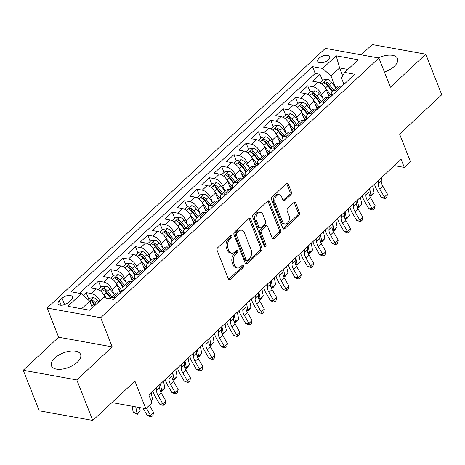 <?xml version="1.0" encoding="UTF-8"?>
<svg xmlns="http://www.w3.org/2000/svg" width="465" height="465" viewBox="0 0 465 465"><rect width="100%" height="100%" fill="white"/><g stroke="black" fill="none" stroke-linecap="round" stroke-linejoin="round"><path stroke-width="0.7" d="M231.837 236.04A1.378 0.936 100.2 0 0 231.233 235.476A1.378 0.936 100.2 0 0 230.553 235.714L217.713 247.7A1.97 1.337 100.2 0 0 217.132 250.42L228.42 279.076A1.97 1.337 100.2 0 0 229.28 279.884A1.97 1.337 100.2 0 0 230.256 279.541L243.096 267.555A1.378 0.936 100.2 0 0 243.497 265.655A1.378 0.936 100.2 0 0 242.899 265.085A1.378 0.936 100.2 0 0 242.213 265.329L240.556 266.875A6.295 4.278 100.2 0 1 237.429 267.98A6.295 4.278 100.2 0 1 234.68 265.393L233.738 263.004A6.295 4.278 100.2 0 1 235.598 254.303L237.26 252.751A1.378 0.936 100.2 0 0 237.667 250.844A1.378 0.936 100.2 0 0 237.069 250.28A1.378 0.936 100.2 0 0 236.383 250.525L234.72 252.071A6.295 4.278 100.2 0 1 231.599 253.175A6.295 4.278 100.2 0 1 228.85 250.589L227.908 248.2A6.295 4.278 100.2 0 1 229.768 239.498L231.431 237.946A1.378 0.936 100.2 0 0 231.837 236.04M384.392 72.017A15.636 7.719 -21.5 0 0 394.285 66.344A15.636 7.719 -21.5 0 0 397.546 58.578A15.636 7.719 -21.5 0 0 378.295 57.933M54.742 358.108A15.636 7.719 -21.5 0 0 51.481 365.874A15.636 7.719 -21.5 0 0 62.275 369.105A15.636 7.719 -21.5 0 0 77.324 362.183A15.636 7.719 -21.5 0 0 80.579 354.411A15.636 7.719 -21.5 0 0 69.791 351.185A15.636 7.719 -21.5 0 0 54.742 358.108M319.1 58.224A6.417 3.168 -21.5 0 0 317.764 61.409A6.417 3.168 -21.5 0 0 322.193 62.734A6.417 3.168 -21.5 0 0 328.366 59.892A6.417 3.168 -21.5 0 0 329.702 56.707A6.417 3.168 -21.5 0 0 325.273 55.382A6.417 3.168 -21.5 0 0 319.1 58.224M290.823 194.812A1.97 1.337 100.2 0 0 291.404 192.092L288.236 184.053A1.97 1.337 100.2 0 0 287.376 183.245A1.97 1.337 100.2 0 0 286.405 183.588L272.147 196.893A1.97 1.337 100.2 0 0 271.566 199.613L282.854 228.269A1.97 1.337 100.2 0 0 283.708 229.082A1.97 1.337 100.2 0 0 284.685 228.734L298.943 215.429A1.97 1.337 100.2 0 0 299.524 212.708L295.699 202.996A1.97 1.337 100.2 0 0 294.839 202.188A1.97 1.337 100.2 0 0 293.863 202.531L287.765 208.227A1.97 1.337 100.2 0 0 287.184 210.947L289.079 215.766A5.266 3.575 100.2 0 1 288.689 221.456A5.266 3.575 100.2 0 1 284.911 223.961A5.266 3.575 100.2 0 1 282.615 221.799L275.181 202.932A5.266 3.575 100.2 0 1 275.576 197.241A5.266 3.575 100.2 0 1 279.349 194.736A5.266 3.575 100.2 0 1 281.651 196.898L282.889 200.043A1.97 1.337 100.2 0 0 283.743 200.851A1.97 1.337 100.2 0 0 284.719 200.508L290.823 194.812L289.375 194.55A1.97 1.337 100.2 0 0 289.957 191.83L286.789 183.791A1.97 1.337 100.2 0 0 286.597 183.431M76.806 379.911L112.199 346.878L58.637 337.218L23.25 370.25L76.806 379.911L92.779 420.459L134.937 381.108L145.801 408.683L151.956 402.94L148.759 394.826L401.103 159.309L404.294 167.417L410.45 161.675L399.592 134.1L441.75 94.75L425.777 54.202L372.221 44.541L361.183 54.847M112.199 346.878L100.696 317.688L378.888 58.038L390.391 87.234L425.777 54.202M250.664 219.125A1.97 1.337 100.2 0 0 249.804 218.318A1.97 1.337 100.2 0 0 248.827 218.66L234.569 231.965A1.97 1.337 100.2 0 0 233.988 234.686L245.276 263.341A1.97 1.337 100.2 0 0 246.136 264.149A1.97 1.337 100.2 0 0 247.113 263.806L261.371 250.501A1.97 1.337 100.2 0 0 261.952 247.781L250.664 219.125L249.211 218.864A1.97 1.337 100.2 0 0 249.019 218.504M253.355 214.429L267.613 201.124A1.97 1.337 100.2 0 1 268.59 200.781A1.97 1.337 100.2 0 1 269.45 201.589L280.738 230.245A1.97 1.337 100.2 0 1 280.157 232.965L274.054 238.661A1.97 1.337 100.2 0 1 273.077 239.004A1.97 1.337 100.2 0 1 272.217 238.196L267.642 226.571A1.97 1.337 100.2 0 0 266.782 225.763A1.97 1.337 100.2 0 0 265.806 226.106L261.76 229.884A1.97 1.337 100.2 0 0 261.179 232.605L265.945 244.706A1.378 0.936 100.2 0 1 265.841 246.194A1.378 0.936 100.2 0 1 264.852 246.851A1.378 0.936 100.2 0 1 264.254 246.281L252.774 217.149A1.97 1.337 100.2 0 1 253.355 214.429M92.779 420.459L39.223 410.798L23.25 370.25M322.507 80.567L320.042 74.319L312.66 81.212L317.944 82.16L313.021 86.757A8.021 4.354 47 0 1 321.362 94.29L323.099 98.696M310.196 92.053L307.737 85.804L300.349 92.698L305.633 93.651L300.71 98.249A8.021 4.354 47 0 1 309.056 105.782L310.789 110.182M297.885 103.544L295.426 97.295L288.038 104.189L293.322 105.142L288.399 109.734A8.021 4.354 47 0 1 296.746 117.267L298.483 121.673M285.58 115.029L283.115 108.781L275.733 115.675L281.017 116.628L276.088 121.226A8.021 4.354 47 0 1 284.435 128.759L286.173 133.164M273.269 126.521L270.804 120.272L263.423 127.166L268.706 128.119L263.783 132.711A8.021 4.354 47 0 1 272.124 140.244L273.862 144.65M260.958 138.012L258.499 131.758L251.112 138.651L256.395 139.605L251.472 144.202A8.021 4.354 47 0 1 259.819 151.735L261.551 156.141M248.653 149.498L246.188 143.249L238.801 150.143L244.084 151.096L239.161 155.694A8.021 4.354 47 0 1 247.508 163.221L249.246 167.627M236.342 160.989L233.878 154.74L226.496 161.628L231.779 162.581L226.85 167.179A8.021 4.354 47 0 1 235.197 174.712L236.935 179.118M224.031 172.474L221.573 166.226L214.185 173.119L219.468 174.073L214.545 178.67A8.021 4.354 47 0 1 222.892 186.203L224.624 190.604M211.72 183.966L209.262 177.717L201.874 184.611L207.157 185.564L202.234 190.156A8.021 4.354 47 0 1 210.581 197.689L212.313 202.095M199.415 195.451L196.951 189.203L189.563 196.096L194.847 197.05L189.923 201.647A8.021 4.354 47 0 1 198.27 209.18L200.008 213.586M187.104 206.942L184.64 200.694L177.258 207.588L182.542 208.541L177.618 213.133A8.021 4.354 47 0 1 185.959 220.666L187.697 225.072M174.794 218.434L172.335 212.18L164.947 219.073L170.231 220.026L165.308 224.624A8.021 4.354 47 0 1 173.654 232.157L175.386 236.563M162.483 229.919L160.024 223.671L152.636 230.564L157.92 231.518L152.997 236.11A8.021 4.354 47 0 1 161.343 243.643L163.076 248.048M150.178 241.411L147.713 235.162L140.325 242.05L145.609 243.003L140.686 247.601A8.021 4.354 47 0 1 149.032 255.134L150.77 259.54M137.867 252.896L135.402 246.648L128.02 253.541L133.304 254.495L128.381 259.092A8.021 4.354 47 0 1 136.722 266.619L138.46 271.025M125.556 264.387L123.097 258.139L115.709 265.033L120.993 265.986L116.07 270.578A8.021 4.354 47 0 1 124.417 278.111L126.149 282.517M113.245 275.873L110.786 269.624L103.399 276.518L108.682 277.471L103.759 282.069A8.021 4.354 47 0 1 112.106 289.602L113.838 294.008M100.94 287.364L98.475 281.116L91.094 288.009L96.371 288.963A8.021 4.354 47 0 1 104.718 296.496L105.293 297.949M317.944 82.16A8.021 4.354 -133 0 1 326.291 89.693L329.499 97.848M305.633 93.651A8.021 4.354 -133 0 1 313.98 101.184L317.188 109.339M293.322 105.142A8.021 4.354 -133 0 1 301.669 112.67L304.883 120.824M281.017 116.628A8.021 4.354 -133 0 1 289.358 124.161L292.572 132.316M268.706 128.119A8.021 4.354 -133 0 1 277.053 135.652L280.261 143.801M256.395 139.605A8.021 4.354 -133 0 1 264.742 147.138L267.95 155.293M244.084 151.096A8.021 4.354 -133 0 1 252.431 158.629L255.645 166.784M231.779 162.581A8.021 4.354 -133 0 1 240.12 170.114L243.335 178.269M219.468 174.073A8.021 4.354 -133 0 1 227.815 181.606L231.024 189.761M207.157 185.564A8.021 4.354 -133 0 1 215.504 193.091L218.719 201.246M194.847 197.05A8.021 4.354 -133 0 1 203.193 204.583L206.408 212.738M182.542 208.541A8.021 4.354 -133 0 1 190.882 216.074L194.097 224.223M170.231 220.026A8.021 4.354 -133 0 1 178.577 227.559L181.786 235.714M157.92 231.518A8.021 4.354 -133 0 1 166.267 239.051L169.481 247.206M145.609 243.003A8.021 4.354 -133 0 1 153.956 250.536L157.17 258.691M133.304 254.495A8.021 4.354 -133 0 1 141.645 262.028L144.859 270.182M120.993 265.986A8.021 4.354 -133 0 1 129.34 273.513L132.548 281.668M108.682 277.471A8.021 4.354 -133 0 1 117.029 285.004L120.243 293.159M68.372 302.395L71.081 299.867A6.214 3.069 -21.5 0 0 72.371 296.78A6.214 3.069 -21.5 0 0 68.088 295.496A6.214 3.069 -21.5 0 0 62.107 298.251L59.398 300.774A6.214 3.069 -21.5 0 0 58.102 303.866A6.214 3.069 -21.5 0 0 62.391 305.145A6.214 3.069 -21.5 0 0 68.372 302.395M100.696 317.688L47.139 308.022L325.331 48.377L378.888 58.038M320.042 74.319L315.194 73.441L312.509 66.629L71.25 291.811L81.381 293.636L89.728 301.169L92.372 307.882M312.509 66.629L322.646 68.46L336.183 55.817L358.19 59.787L344.646 72.424L354.778 74.255L113.518 299.437L103.381 297.606L89.844 310.242L67.844 306.278L81.381 293.636M110.042 298.809A8.021 4.354 47 0 1 110.536 298.152L115.46 293.555A8.021 4.354 47 0 1 118.377 292.933L120.144 293.246M110.536 298.152A8.021 4.354 47 0 1 113.454 297.524L115.221 297.844M341.711 86.449L339.944 86.13A8.021 4.354 -133 0 0 337.026 86.757L332.103 91.355A8.021 4.354 47 0 1 335.021 90.727L336.788 91.047M329.4 97.941L327.633 97.621A8.021 4.354 -133 0 0 324.721 98.249L319.798 102.841A8.021 4.354 47 0 1 322.71 102.219L324.477 102.533M317.095 109.426L315.328 109.106A8.021 4.354 -133 0 0 312.41 109.734L307.487 114.332A8.021 4.354 47 0 1 310.399 113.704L312.172 114.024M304.784 120.917L303.017 120.598A8.021 4.354 -133 0 0 300.099 121.226L295.176 125.817A8.021 4.354 47 0 1 298.094 125.195L299.861 125.515M292.473 132.403L290.706 132.089A8.021 4.354 -133 0 0 287.788 132.711L282.865 137.309A8.021 4.354 47 0 1 285.783 136.681L287.55 137.001M280.163 143.894L278.396 143.575A8.021 4.354 -133 0 0 275.483 144.202L270.56 148.794A8.021 4.354 47 0 1 273.472 148.172L275.239 148.492M267.857 155.386L266.09 155.066A8.021 4.354 -133 0 0 263.173 155.688L258.249 160.286A8.021 4.354 47 0 1 261.167 159.658L262.934 159.977M255.547 166.871L253.78 166.551A8.021 4.354 -133 0 0 250.862 167.179L245.939 171.777A8.021 4.354 47 0 1 248.856 171.149L250.623 171.469M243.236 178.362L241.469 178.043A8.021 4.354 -133 0 0 238.557 178.67L233.628 183.262A8.021 4.354 47 0 1 236.546 182.64L238.313 182.954M230.931 189.848L229.158 189.528A8.021 4.354 -133 0 0 226.246 190.156L221.323 194.754A8.021 4.354 47 0 1 224.235 194.126L226.002 194.446M218.62 201.339L216.853 201.019A8.021 4.354 -133 0 0 213.935 201.647L209.012 206.239A8.021 4.354 47 0 1 211.93 205.617L213.697 205.937M206.309 212.825L204.542 212.511A8.021 4.354 -133 0 0 201.624 213.133L196.701 217.73A8.021 4.354 47 0 1 199.619 217.103L201.386 217.422M193.998 224.316L192.231 223.996A8.021 4.354 -133 0 0 189.319 224.624L184.39 229.216A8.021 4.354 47 0 1 187.308 228.594L189.075 228.914M181.693 235.807L179.92 235.488A8.021 4.354 -133 0 0 177.008 236.11L172.085 240.707A8.021 4.354 47 0 1 174.997 240.08L176.77 240.399M169.382 247.293L167.615 246.973A8.021 4.354 -133 0 0 164.697 247.601L159.774 252.199A8.021 4.354 47 0 1 162.692 251.571L164.459 251.891M157.071 258.784L155.304 258.464A8.021 4.354 -133 0 0 152.386 259.086L147.463 263.684A8.021 4.354 47 0 1 150.381 263.056L152.148 263.376M144.76 270.27L142.993 269.95A8.021 4.354 -133 0 0 140.081 270.578L135.158 275.175A8.021 4.354 47 0 1 138.07 274.548L139.837 274.867M132.455 281.761L130.688 281.441A8.021 4.354 -133 0 0 127.77 282.069L122.847 286.661A8.021 4.354 47 0 1 125.759 286.039L127.532 286.353M88.629 298.856L86.165 292.601L91.448 293.555A8.021 4.354 47 0 1 99.76 300.995M98.475 281.116L103.759 282.069M110.786 269.624L116.07 270.578M123.097 258.139L128.381 259.092M135.402 246.648L140.686 247.601M147.713 235.162L152.997 236.11M160.024 223.671L165.308 224.624M172.335 212.18L177.618 213.133M184.64 200.694L189.923 201.647M196.951 189.203L202.234 190.156M209.262 177.717L214.545 178.67M221.573 166.226L226.85 167.179M233.878 154.74L239.161 155.694M246.188 143.249L251.472 144.202M258.499 131.758L263.783 132.711M270.804 120.272L276.088 121.226M283.115 108.781L288.399 109.734M295.426 97.295L300.71 98.249M307.737 85.804L313.021 86.757M315.194 73.441L79.614 293.316M86.165 292.601L83.252 295.327M342.676 75.743L339.607 67.948L330.993 75.987L335.41 87.205M89.728 301.169L81.596 308.76M58.637 337.218L47.139 308.022M394.337 165.621L404.294 167.417M111.943 402.574L145.801 408.683M347.855 69.436L339.607 67.948L336.183 55.817M343.879 84.136L341.415 77.87L344.646 72.424M122.33 290.921A8.021 4.354 47 0 1 122.847 286.661M134.635 279.43A8.021 4.354 47 0 1 135.158 275.175M146.946 267.945A8.021 4.354 47 0 1 147.463 263.684M159.257 256.453A8.021 4.354 47 0 1 159.774 252.199M171.562 244.962A8.021 4.354 47 0 1 172.085 240.707M183.873 233.477A8.021 4.354 47 0 1 184.39 229.216M196.184 221.985A8.021 4.354 47 0 1 196.701 217.73M208.494 210.5A8.021 4.354 47 0 1 209.012 206.239M220.799 199.008A8.021 4.354 47 0 1 221.323 194.754M233.11 187.523A8.021 4.354 47 0 1 233.628 183.262M245.421 176.032A8.021 4.354 47 0 1 245.939 171.777M257.732 164.546A8.021 4.354 47 0 1 258.249 160.286M270.037 153.055A8.021 4.354 47 0 1 270.56 148.794M282.348 141.563A8.021 4.354 47 0 1 282.865 137.309M294.659 130.078A8.021 4.354 47 0 1 295.176 125.817M306.97 118.587A8.021 4.354 47 0 1 307.487 114.332M319.275 107.101A8.021 4.354 47 0 1 319.798 102.841M331.586 95.61A8.021 4.354 47 0 1 332.103 91.355M330.993 75.987L322.646 68.46M230.413 235.848A1.378 0.936 100.2 0 1 229.983 237.685L228.321 239.237A6.295 4.278 100.2 0 0 226.461 247.938L227.908 248.2M231.599 253.175L230.152 252.914A6.295 4.278 100.2 0 1 227.402 250.327L226.461 247.938M237.429 267.98L235.982 267.718A6.295 4.278 100.2 0 1 233.232 265.131L232.291 262.742A6.295 4.278 100.2 0 1 234.151 254.041L235.813 252.489A1.378 0.936 100.2 0 0 236.243 250.652M228.611 279.43A1.97 1.337 100.2 0 0 228.809 279.279L241.643 267.294A1.378 0.936 100.2 0 0 242.079 265.457M245.468 263.702A1.97 1.337 100.2 0 0 245.665 263.545L259.918 250.24A1.97 1.337 100.2 0 0 260.499 247.519L249.211 218.864M236.778 232.953A1.378 0.936 100.2 0 0 236.371 234.86L246.276 260.011A1.378 0.936 100.2 0 0 246.88 260.58A1.378 0.936 100.2 0 0 247.56 260.336L249.316 258.703A6.295 4.278 100.2 0 0 251.176 250.001L244.398 232.808A6.295 4.278 100.2 0 0 241.655 230.216A6.295 4.278 100.2 0 0 238.528 231.32L236.778 232.953L235.331 232.692A1.378 0.936 100.2 0 0 234.924 234.598L236.371 234.86M246.88 260.58L245.433 260.319A1.378 0.936 100.2 0 1 244.828 259.749L234.924 234.598M241.655 230.216L240.207 229.954A6.295 4.278 100.2 0 0 237.08 231.059L238.528 231.32M235.331 232.692L237.08 231.059M272.414 238.551A1.97 1.337 100.2 0 0 272.606 238.4L278.709 232.703A1.97 1.337 100.2 0 0 279.291 229.983L268.003 201.328A1.97 1.337 100.2 0 0 267.811 200.967M266.782 225.763L265.335 225.502A1.97 1.337 100.2 0 0 264.358 225.845L260.313 229.623A1.97 1.337 100.2 0 0 259.732 232.343L264.498 244.445L265.945 244.706M264.219 246.206A1.378 0.936 100.2 0 0 264.498 244.445M262.894 214.516A5.266 3.575 100.2 0 0 260.592 212.348A5.266 3.575 100.2 0 0 256.82 214.853A5.266 3.575 100.2 0 0 256.424 220.55L259.046 227.193A1.97 1.337 100.2 0 0 259.906 228.001A1.97 1.337 100.2 0 0 260.882 227.658L264.928 223.88A1.97 1.337 100.2 0 0 265.509 221.16L262.894 214.516M260.592 212.348L259.144 212.087A5.266 3.575 100.2 0 0 255.372 214.592A5.266 3.575 100.2 0 0 254.977 220.288L256.424 220.55M259.906 228.001L258.459 227.74A1.97 1.337 100.2 0 1 257.598 226.932L254.977 220.288M283.08 200.403A1.97 1.337 100.2 0 0 283.272 200.246L289.375 194.55M279.349 194.736L277.901 194.475A5.266 3.575 100.2 0 0 274.129 196.98A5.266 3.575 100.2 0 0 273.734 202.67L275.181 202.932M284.911 223.961L283.464 223.7A5.266 3.575 100.2 0 1 281.168 221.538L273.734 202.67M283.046 228.629A1.97 1.337 100.2 0 0 283.237 228.472L297.495 215.167A1.97 1.337 100.2 0 0 298.077 212.447L294.252 202.734A1.97 1.337 100.2 0 0 294.06 202.38M91.971 306.871L92.599 307.673M87.908 299.53L89.292 298.234L93.419 297.612A5.313 2.883 47 0 1 97.702 300.582L98.754 301.93M96.412 304.11L95.366 302.767A5.313 2.883 -133 0 0 92.239 300.187L90.489 300.605L90.303 301.093L90.762 301.57A5.313 2.883 47 0 1 93.889 304.145L94.936 305.493M92.239 300.187L93.163 302.523A2.709 1.471 47 0 1 94.058 303.407L95.366 305.092M132.048 406.201L133.234 412.199L137.117 413.74L135.757 406.869M137.268 414.396L137.117 413.74L140.197 410.868L137.268 414.396L133.234 412.199M140.197 410.868L139.541 407.549M146.365 408.154L150.491 415.315L153.572 412.443L149.445 405.282M153.572 412.443L152.921 415.512L151.689 416.663L150.422 416.768L147.318 415.576L143.057 408.189M147.318 415.576L150.491 415.315L151.689 416.663M104.015 295.043L106.444 298.158M98.452 289.683L101.597 286.748L105.724 286.12A5.313 2.883 47 0 1 110.013 289.096L114.32 294.618M111.984 296.804L107.671 291.276A5.313 2.883 -133 0 0 104.549 288.701L102.794 289.12L102.637 289.683L103.073 290.079A5.313 2.883 47 0 1 106.194 292.654L110.501 298.181M104.549 288.701L105.468 291.032A2.709 1.471 47 0 1 106.363 291.921L110.932 297.78M151.079 400.708L152.503 399.377L151.16 392.588M152.503 399.377L151.247 401.138M118.441 288.591L121.127 292.037M116.326 283.551L122.179 291.061M110.763 278.192L113.908 275.257L118.034 274.635A5.313 2.883 47 0 1 122.324 277.605L126.631 283.133M124.289 285.312L119.982 279.791A5.313 2.883 -133 0 0 116.86 277.21L115.105 277.628L114.948 278.198L115.384 278.587A5.313 2.883 47 0 1 118.505 281.168L122.812 286.696M116.86 277.21L117.779 279.546A2.709 1.471 47 0 1 118.674 280.43L123.242 286.295M160.024 390.083L161.739 390.763L164.813 387.886L161.884 391.42L160.233 390.74M161.884 391.42L160.396 383.968M164.813 387.886L163.471 381.097M130.752 277.099L133.438 280.552M128.636 272.066L134.484 279.57M123.074 266.707L126.218 263.771L130.345 263.144A5.313 2.883 47 0 1 134.629 266.114L138.936 271.641M136.6 273.827L132.293 268.299A5.313 2.883 -133 0 0 129.171 265.724L127.416 266.143L127.253 266.707L127.695 267.102A5.313 2.883 47 0 1 130.816 269.677L135.123 275.204M129.171 265.724L130.09 268.055A2.709 1.471 47 0 1 130.985 268.944L135.553 274.803M172.335 378.591L174.044 379.271L177.124 376.4L174.195 379.928L172.544 379.248M174.195 379.928L172.701 372.482M177.124 376.4L175.782 369.611M143.057 265.614L145.748 269.061M140.947 260.574L146.795 268.084M135.385 255.215L138.529 252.28L142.65 251.658A5.313 2.883 47 0 1 146.94 254.628L151.247 260.156M148.91 262.336L144.603 256.808A5.313 2.883 -133 0 0 141.476 254.233L139.727 254.651L139.564 255.221L140 255.611A5.313 2.883 47 0 1 143.127 258.191L147.434 263.713M141.476 254.233L142.4 256.57A2.709 1.471 47 0 1 143.296 257.453L147.864 263.312M184.64 367.106L186.355 367.78L189.429 364.909L186.506 368.443L184.855 367.763M186.506 368.443L185.012 360.991M189.429 364.909L188.087 358.12M123.998 289.654A5.313 2.883 -133 0 0 123.26 290.05L120.923 292.229A5.313 2.883 -133 0 0 120.476 292.938M121.661 291.834A5.313 2.883 -133 0 0 120.923 292.229M159.966 384.369L159.716 387.49A10.021 5.441 -133 0 0 161.262 392.937L165.877 400.952L162.802 403.823L164 405.172L162.733 405.282L159.629 404.091L155.014 396.075A15.037 8.161 47 0 1 152.939 390.931M156.891 387.24L156.635 390.362A10.021 5.441 -133 0 0 158.181 395.814L162.802 403.823L159.629 404.091M165.877 400.952L165.232 404.027L164 405.172M136.309 278.163A5.313 2.883 -133 0 0 135.571 278.558L133.234 280.744A5.313 2.883 -133 0 0 132.787 281.447M133.966 280.349A5.313 2.883 -133 0 0 133.234 280.744M172.277 372.884L172.027 376.005A10.021 5.441 -133 0 0 173.573 381.451L178.188 389.467L175.113 392.338L176.311 393.686L175.038 393.791L171.94 392.6L167.319 384.59A15.037 8.161 47 0 1 165.244 379.44M169.196 375.755L168.946 378.876A10.021 5.441 -133 0 0 170.492 384.323L175.113 392.338L171.94 392.6M178.188 389.467L177.543 392.536L176.311 393.686M148.614 266.672A5.313 2.883 -133 0 0 147.882 267.073L145.539 269.252A5.313 2.883 -133 0 0 145.097 269.962M146.277 268.857A5.313 2.883 -133 0 0 145.539 269.252M184.582 361.392L184.332 364.514A10.021 5.441 -133 0 0 185.878 369.96L190.499 377.975L187.418 380.847L188.621 382.195L187.349 382.3L184.245 381.114L179.63 373.099A15.037 8.161 47 0 1 177.554 367.954M181.507 364.264L181.257 367.385A10.021 5.441 -133 0 0 182.803 372.831L187.418 380.847L184.245 381.114M190.499 377.975L189.848 381.05L188.621 382.195M160.925 255.186A5.313 2.883 -133 0 0 160.193 255.581L157.85 257.761A5.313 2.883 -133 0 0 157.408 258.47M158.588 257.366A5.313 2.883 -133 0 0 157.85 257.761M196.893 349.901L196.643 353.022A10.021 5.441 -133 0 0 198.189 358.474L202.804 366.484L199.729 369.361L200.927 370.71L199.659 370.814L196.556 369.623L191.94 361.607A15.037 8.161 47 0 1 189.865 356.463M193.818 352.778L193.568 355.899A10.021 5.441 -133 0 0 195.114 361.346L199.729 369.361L196.556 369.623M202.804 366.484L202.159 369.559L200.927 370.71M155.368 254.123L158.059 257.569M153.252 249.089L159.106 256.593M147.69 243.73L150.834 240.794L154.961 240.167A5.313 2.883 47 0 1 159.251 243.137L163.558 248.665M161.221 250.85L156.908 245.322A5.313 2.883 -133 0 0 153.787 242.747L152.032 243.166L151.875 243.73L152.311 244.125A5.313 2.883 47 0 1 155.432 246.7L159.739 252.228M153.787 242.747L154.706 245.078A2.709 1.471 47 0 1 155.601 245.968L160.169 251.827M196.951 355.615L198.665 356.295L201.74 353.423L198.817 356.951L197.16 356.271M198.817 356.951L197.323 349.506M201.74 353.423L200.398 346.634M173.236 243.695A5.313 2.883 -133 0 0 172.498 244.09L170.161 246.276A5.313 2.883 -133 0 0 169.713 246.985M170.899 245.88A5.313 2.883 -133 0 0 170.161 246.276M209.204 338.415L208.954 341.537A10.021 5.441 -133 0 0 210.5 346.983L215.115 354.998L212.04 357.87L213.237 359.218L211.97 359.323L208.866 358.131L204.245 350.122A15.037 8.161 47 0 1 202.17 344.978M206.129 341.287L205.873 344.408A10.021 5.441 -133 0 0 207.419 349.854L212.04 357.87L208.866 358.131M215.115 354.998L214.47 358.067L213.237 359.218M167.679 242.631L170.364 246.084M165.563 237.598L171.416 245.107M160.001 232.238L163.145 229.303L167.272 228.675A5.313 2.883 47 0 1 171.562 231.651L175.869 237.179M173.526 239.359L169.219 233.831A5.313 2.883 -133 0 0 166.098 231.256L164.343 231.675L164.18 232.244L164.622 232.634A5.313 2.883 47 0 1 167.743 235.209L172.05 240.736M166.098 231.256L167.016 233.593A2.709 1.471 47 0 1 167.912 234.476L172.48 240.335M209.262 344.129L210.976 344.803L214.051 341.932L211.122 345.46L209.471 344.786M211.122 345.46L209.634 338.014M214.051 341.932L212.708 335.143M185.547 232.209A5.313 2.883 -133 0 0 184.808 232.605L182.472 234.784A5.313 2.883 -133 0 0 182.024 235.493M183.204 234.389A5.313 2.883 -133 0 0 182.472 234.784M221.514 326.924L221.264 330.045A10.021 5.441 -133 0 0 222.811 335.498L227.426 343.507L224.351 346.379L225.548 347.727L224.275 347.837L221.177 346.646L216.556 338.63A15.037 8.161 47 0 1 214.481 333.486M218.434 329.795L218.184 332.917A10.021 5.441 -133 0 0 219.73 338.369L224.351 346.379L221.177 346.646M227.426 343.507L226.781 346.582L225.548 347.727M179.99 231.146L182.675 234.593M177.874 226.112L183.721 233.616M172.312 220.747L175.456 217.812L179.583 217.19A5.313 2.883 47 0 1 183.867 220.16L188.174 225.688M185.837 227.867L181.53 222.346A5.313 2.883 -133 0 0 178.409 219.765L176.654 220.183L176.468 220.672L176.927 221.148A5.313 2.883 47 0 1 180.054 223.723L184.361 229.251M178.409 219.765L179.327 222.101A2.709 1.471 47 0 1 180.222 222.985L184.791 228.85M221.567 332.638L223.281 333.318L226.362 330.446L223.433 333.975L221.782 333.295M223.433 333.975L221.939 326.529M226.362 330.446L225.019 323.652M197.852 220.718A5.313 2.883 -133 0 0 197.119 221.113L194.777 223.299A5.313 2.883 -133 0 0 194.335 224.002M195.515 222.904A5.313 2.883 -133 0 0 194.777 223.299M233.819 315.439L233.57 318.56A10.021 5.441 -133 0 0 235.116 324.006L239.737 332.022L236.656 334.893L237.859 336.242L236.586 336.346L233.482 335.155L228.867 327.145A15.037 8.161 47 0 1 226.792 322.001M230.745 318.31L230.495 321.431A10.021 5.441 -133 0 0 232.041 326.878L236.656 334.893L233.482 335.155M239.737 332.022L239.086 335.091L237.859 336.242M192.295 219.654L194.986 223.107M190.185 214.621L196.032 222.125M184.622 209.262L187.767 206.326L191.888 205.699A5.313 2.883 47 0 1 196.178 208.675L200.485 214.196M198.148 216.382L193.841 210.854A5.313 2.883 -133 0 0 190.714 208.279L188.964 208.698L188.778 209.18L189.238 209.657A5.313 2.883 47 0 1 192.359 212.232L196.672 217.76M190.714 208.279L191.638 210.61A2.709 1.471 47 0 1 192.533 211.499L197.096 217.358M233.878 321.146L235.592 321.827L238.667 318.955L235.743 322.483L234.093 321.809M235.743 322.483L234.25 315.038M238.667 318.955L237.324 312.166M210.163 209.233A5.313 2.883 -133 0 0 209.43 209.628L207.088 211.808A5.313 2.883 -133 0 0 206.646 212.517M207.826 211.412A5.313 2.883 -133 0 0 207.088 211.808M246.13 303.947L245.88 307.069A10.021 5.441 -133 0 0 247.427 312.515L252.042 320.53L248.967 323.402L250.164 324.75L248.897 324.861L245.793 323.669L241.178 315.654A15.037 8.161 47 0 1 239.103 310.51M243.056 306.819L242.806 309.94A10.021 5.441 -133 0 0 244.352 315.392L248.967 323.402L245.793 323.669M252.042 320.53L251.396 323.605L250.164 324.75M204.606 208.169L207.297 211.616M202.49 203.135L208.343 210.639M196.928 197.77L200.072 194.835L204.199 194.213A5.313 2.883 47 0 1 208.489 197.183L212.796 202.711M210.453 204.891L206.146 199.369A5.313 2.883 -133 0 0 203.025 196.788L201.269 197.207L201.113 197.776L201.548 198.166A5.313 2.883 47 0 1 204.67 200.746L208.977 206.274M203.025 196.788L203.943 199.125A2.709 1.471 47 0 1 204.838 200.008L209.407 205.873M246.188 309.661L247.903 310.341L250.978 307.464L248.054 310.998L246.398 310.318M248.054 310.998L246.56 303.546M250.978 307.464L249.635 300.675M222.473 197.741A5.313 2.883 -133 0 0 221.735 198.137L219.399 200.322A5.313 2.883 -133 0 0 218.951 201.025M220.131 199.927A5.313 2.883 -133 0 0 219.399 200.322M258.441 292.462L258.191 295.583A10.021 5.441 -133 0 0 259.737 301.029L264.353 309.045L261.278 311.916L262.475 313.265L261.208 313.369L258.104 312.178L253.483 304.168A15.037 8.161 47 0 1 251.408 299.018M255.361 295.333L255.111 298.454A10.021 5.441 -133 0 0 256.657 303.901L261.278 311.916L258.104 312.178M264.353 309.045L263.707 312.114L262.475 313.265M216.917 196.678L219.602 200.13M214.801 191.644L220.654 199.148M209.238 186.285L212.383 183.35L216.51 182.722A5.313 2.883 47 0 1 220.794 185.692L225.107 191.22M222.764 193.405L218.457 187.877A5.313 2.883 -133 0 0 215.336 185.303L213.58 185.721L213.418 186.285L213.859 186.68A5.313 2.883 47 0 1 216.981 189.255L221.288 194.783M215.336 185.303L216.254 187.633A2.709 1.471 47 0 1 217.149 188.523L221.718 194.382M258.499 298.17L260.208 298.85L263.289 295.978L260.359 299.507L258.709 298.832M260.359 299.507L258.866 292.061M263.289 295.978L261.946 289.189M234.784 186.25A5.313 2.883 -133 0 0 234.046 186.651L231.71 188.831A5.313 2.883 -133 0 0 231.262 189.54M232.442 188.435A5.313 2.883 -133 0 0 231.71 188.831M270.752 280.97L270.496 284.092A10.021 5.441 -133 0 0 272.048 289.538L276.663 297.554L273.583 300.425L274.786 301.773L273.513 301.878L270.409 300.692L265.794 292.677A15.037 8.161 47 0 1 263.719 287.533M267.671 283.842L267.422 286.963A10.021 5.441 -133 0 0 268.968 292.409L273.583 300.425L270.409 300.692M276.663 297.554L276.018 300.628L274.786 301.773M229.228 185.192L231.913 188.639M227.112 180.153L232.959 187.662M221.549 174.794L224.694 171.858L228.821 171.236A5.313 2.883 47 0 1 233.105 174.206L237.412 179.734M235.075 181.914L230.768 176.386A5.313 2.883 -133 0 0 227.647 173.811L225.891 174.23L225.728 174.799L226.164 175.189A5.313 2.883 47 0 1 229.292 177.769L233.599 183.291M227.647 173.811L228.565 176.148A2.709 1.471 47 0 1 229.46 177.031L234.029 182.89M270.804 286.684L272.519 287.358L275.6 284.487L272.67 288.021L271.019 287.341M272.67 288.021L271.176 280.569M275.6 284.487L274.257 277.698M247.089 174.764A5.313 2.883 -133 0 0 246.357 175.16L244.015 177.345A5.313 2.883 -133 0 0 243.573 178.049M244.753 176.944A5.313 2.883 -133 0 0 244.015 177.345M283.057 269.479L282.807 272.6A10.021 5.441 -133 0 0 284.353 278.053L288.974 286.062L285.894 288.939L287.091 290.288L285.824 290.393L282.72 289.201L278.105 281.185A15.037 8.161 47 0 1 276.03 276.041M279.982 272.356L279.732 275.478A10.021 5.441 -133 0 0 281.279 280.924L285.894 288.939L282.72 289.201M288.974 286.062L288.323 289.137L287.091 290.288M241.533 173.701L244.224 177.148M239.423 168.667L245.27 176.171M233.854 163.308L236.999 160.373L241.126 159.745A5.313 2.883 47 0 1 245.415 162.715L249.722 168.243M247.386 170.428L243.079 164.901A5.313 2.883 -133 0 0 239.952 162.326L238.202 162.744L238.016 163.227L238.475 163.703A5.313 2.883 47 0 1 241.597 166.278L245.909 171.806M239.952 162.326L240.87 164.656A2.709 1.471 47 0 1 241.765 165.546L246.334 171.405M283.115 275.193L284.83 275.873L287.905 273.002L284.981 276.53L283.33 275.85M284.981 276.53L283.487 269.084M287.905 273.002L286.562 266.213M259.4 163.273A5.313 2.883 -133 0 0 258.662 163.668L256.325 165.854A5.313 2.883 -133 0 0 255.878 166.563M257.064 165.459A5.313 2.883 -133 0 0 256.325 165.854M295.368 257.994L295.118 261.115A10.021 5.441 -133 0 0 296.664 266.561L301.279 274.577L298.204 277.448L299.402 278.797L298.135 278.901L295.031 277.715L290.416 269.7A15.037 8.161 47 0 1 288.341 264.556M292.293 260.865L292.043 263.986A10.021 5.441 -133 0 0 293.589 269.433L298.204 277.448L295.031 277.715M301.279 274.577L300.634 277.646L299.402 278.797M271.711 151.788A5.313 2.883 -133 0 0 270.973 152.183L268.636 154.363A5.313 2.883 -133 0 0 268.189 155.072M269.369 153.967A5.313 2.883 -133 0 0 268.636 154.363M307.679 246.502L307.429 249.624A10.021 5.441 -133 0 0 308.975 255.076L313.59 263.085L310.515 265.957L311.713 267.311L310.446 267.416L307.342 266.224L302.721 258.209A15.037 8.161 47 0 1 300.646 253.065M304.598 249.374L304.348 252.495A10.021 5.441 -133 0 0 305.894 257.947L310.515 265.957L307.342 266.224M313.59 263.085L312.945 266.16L311.713 267.311M284.022 140.296A5.313 2.883 -133 0 0 283.284 140.692L280.947 142.877A5.313 2.883 -133 0 0 280.5 143.58M281.68 142.482A5.313 2.883 -133 0 0 280.947 142.877M319.99 235.017L319.734 238.138A10.021 5.441 -133 0 0 321.28 243.584L325.901 251.6L322.82 254.471L324.024 255.82L322.751 255.924L319.647 254.733L315.032 246.723A15.037 8.161 47 0 1 312.957 241.579M316.909 237.888L316.659 241.01A10.021 5.441 -133 0 0 318.205 246.456L322.82 254.471L319.647 254.733M325.901 251.6L325.25 254.669L324.024 255.82M253.844 162.209L256.535 165.662M251.728 157.176L257.581 164.686M246.165 151.817L249.31 148.881L253.437 148.254A5.313 2.883 47 0 1 257.726 151.23L262.033 156.757M259.691 158.937L255.384 153.409A5.313 2.883 -133 0 0 252.263 150.834L250.507 151.253L250.35 151.822L250.786 152.212A5.313 2.883 47 0 1 253.907 154.787L258.215 160.315M252.263 150.834L253.181 153.171A2.709 1.471 47 0 1 254.076 154.055L258.645 159.914M295.426 263.707L297.141 264.382L300.216 261.51L297.286 265.038L295.635 264.364M297.286 265.038L295.798 257.593M300.216 261.51L298.873 254.721M266.154 150.724L268.84 154.171M264.039 145.69L269.892 153.194M258.476 140.325L261.621 137.396L265.748 136.768A5.313 2.883 47 0 1 270.031 139.738L274.344 145.266M272.002 147.452L267.695 141.924A5.313 2.883 -133 0 0 264.573 139.343L262.818 139.762L262.655 140.331L263.097 140.726A5.313 2.883 47 0 1 266.218 143.301L270.525 148.829M264.573 139.343L265.492 141.68A2.709 1.471 47 0 1 266.387 142.563L270.956 148.428M307.737 252.216L309.446 252.896L312.526 250.025L309.597 253.553L307.946 252.873M309.597 253.553L308.103 246.107M312.526 250.025L311.184 243.236M278.465 139.233L281.151 142.685M276.35 134.199L282.197 141.703M270.787 128.84L273.932 125.905L278.058 125.277A5.313 2.883 47 0 1 282.342 128.253L286.649 133.775M284.313 135.96L280.006 130.433A5.313 2.883 -133 0 0 276.884 127.858L275.129 128.276L274.943 128.759L275.402 129.235A5.313 2.883 47 0 1 278.529 131.81L282.836 137.338M276.884 127.858L277.803 130.188A2.709 1.471 47 0 1 278.698 131.078L283.266 136.937M320.042 240.731L321.757 241.405L324.837 238.533L321.908 242.062L320.257 241.387M321.908 242.062L320.414 234.616M324.837 238.533L323.495 231.744M296.327 128.811A5.313 2.883 -133 0 0 295.595 129.206L293.252 131.386A5.313 2.883 -133 0 0 292.81 132.095M293.99 130.991A5.313 2.883 -133 0 0 293.252 131.386M332.295 223.526L332.045 226.647A10.021 5.441 -133 0 0 333.591 232.093L338.212 240.109L335.131 242.98L336.329 244.328L335.062 244.439L331.958 243.247L327.343 235.232A15.037 8.161 47 0 1 325.268 230.088M329.22 226.397L328.97 229.518A10.021 5.441 -133 0 0 330.516 234.97L335.131 242.98L331.958 243.247M338.212 240.109L337.561 243.183L336.329 244.328M290.77 127.747L293.462 131.194M288.655 122.714L294.508 130.217M283.092 117.349L286.237 114.413L290.363 113.791A5.313 2.883 47 0 1 294.653 116.762L298.96 122.289M296.624 124.469L292.316 118.947A5.313 2.883 -133 0 0 289.189 116.366L287.434 116.785L287.277 117.354L287.713 117.75A5.313 2.883 47 0 1 290.834 120.325L295.147 125.852M289.189 116.366L290.108 118.703A2.709 1.471 47 0 1 291.003 119.586L295.571 125.451M332.353 229.239L334.068 229.919L337.142 227.048L334.219 230.576L332.562 229.896M334.219 230.576L332.725 223.13M337.142 227.048L335.8 220.253M308.638 117.32A5.313 2.883 -133 0 0 307.9 117.715L305.563 119.9A5.313 2.883 -133 0 0 305.116 120.604M306.301 119.505A5.313 2.883 -133 0 0 305.563 119.9M344.606 212.04L344.356 215.161A10.021 5.441 -133 0 0 345.902 220.608L350.517 228.623L347.442 231.494L348.64 232.843L347.372 232.948L344.269 231.756L339.653 223.746A15.037 8.161 47 0 1 337.578 218.597M341.531 214.911L341.275 218.033A10.021 5.441 -133 0 0 342.827 223.479L347.442 231.494L344.269 231.756M350.517 228.623L349.872 231.692L348.64 232.843M303.081 116.256L305.772 119.708M300.965 111.222L306.819 118.726M295.403 105.863L298.547 102.928L302.674 102.3A5.313 2.883 47 0 1 306.964 105.27L311.271 110.798M308.929 112.983L304.622 107.456A5.313 2.883 -133 0 0 301.5 104.881L299.745 105.299L299.588 105.863L300.024 106.258A5.313 2.883 47 0 1 303.145 108.833L307.452 114.361M301.5 104.881L302.419 107.212A2.709 1.471 47 0 1 303.314 108.101L307.882 113.96M344.664 217.748L346.379 218.428L349.453 215.557L346.524 219.085L344.873 218.411M346.524 219.085L345.036 211.639M349.453 215.557L348.111 208.768M320.949 105.834A5.313 2.883 -133 0 0 320.211 106.229L317.874 108.409A5.313 2.883 -133 0 0 317.426 109.118M318.606 108.014A5.313 2.883 -133 0 0 317.874 108.409M356.917 200.549L356.667 203.67A10.021 5.441 -133 0 0 358.213 209.116L362.828 217.132L359.753 220.003L360.95 221.352L359.683 221.456L356.579 220.27L351.959 212.255A15.037 8.161 47 0 1 349.883 207.111M353.836 203.42L353.586 206.541A10.021 5.441 -133 0 0 355.132 211.994L359.753 220.003L356.579 220.27M362.828 217.132L362.183 220.207L360.95 221.352M315.392 104.77L318.077 108.217M313.276 99.731L319.13 107.241M307.714 94.372L310.858 91.436L314.985 90.815A5.313 2.883 47 0 1 319.269 93.785L323.576 99.312M321.239 101.492L316.932 95.964A5.313 2.883 -133 0 0 313.811 93.389L312.056 93.808L311.893 94.378L312.335 94.767A5.313 2.883 47 0 1 315.456 97.348L319.763 102.87M313.811 93.389L314.729 95.726A2.709 1.471 47 0 1 315.625 96.61L320.193 102.469M356.975 206.262L358.684 206.942L361.764 204.065L358.835 207.599L357.184 206.919M358.835 207.599L357.341 200.148M361.764 204.065L360.422 197.276M333.254 94.343A5.313 2.883 -133 0 0 332.522 94.738L330.185 96.923A5.313 2.883 -133 0 0 329.737 97.627M330.917 96.522A5.313 2.883 -133 0 0 330.185 96.923M369.227 189.057L368.972 192.179A10.021 5.441 -133 0 0 370.518 197.631L375.139 205.64L372.058 208.518L373.261 209.866L371.988 209.971L368.885 208.779L364.269 200.764A15.037 8.161 47 0 1 362.194 195.62M366.147 191.935L365.897 195.056A10.021 5.441 -133 0 0 367.443 200.502L372.058 208.518L368.885 208.779M375.139 205.64L374.488 208.715L373.261 209.866M327.697 93.279L330.388 96.726M325.587 88.245L331.435 95.749M320.025 82.886L323.169 79.951L327.296 79.323A5.313 2.883 47 0 1 331.58 82.293L335.887 87.821M333.55 90.007L329.243 84.479A5.313 2.883 -133 0 0 326.116 81.904L324.367 82.322L324.181 82.805L324.64 83.282A5.313 2.883 47 0 1 327.767 85.856L332.074 91.384M326.116 81.904L327.04 84.235A2.709 1.471 47 0 1 327.935 85.124L332.504 90.983M369.28 194.771L370.994 195.451L374.075 192.58L371.146 196.108L369.495 195.428M371.146 196.108L369.652 188.662M374.075 192.58L372.732 185.791M345.565 82.851A5.313 2.883 -133 0 0 344.832 83.247L342.49 85.432A5.313 2.883 -133 0 0 342.048 86.141M343.228 85.037A5.313 2.883 -133 0 0 342.49 85.432M381.533 177.572L381.283 180.693A10.021 5.441 -133 0 0 382.829 186.14L387.45 194.155L384.369 197.026L385.566 198.375L384.299 198.479L381.195 197.294L376.58 189.278A15.037 8.161 47 0 1 374.505 184.134M378.458 180.443L378.208 183.565A10.021 5.441 -133 0 0 379.754 189.011L384.369 197.026L381.195 197.294M387.45 194.155L386.799 197.224L385.566 198.375M326.291 89.693L321.362 94.29M313.98 101.184L309.056 105.782M301.669 112.67L296.746 117.267M289.358 124.161L284.435 128.759M277.053 135.652L272.124 140.244M264.742 147.138L259.819 151.735M252.431 158.629L247.508 163.221M240.12 170.114L235.197 174.712M227.815 181.606L222.892 186.203M215.504 193.091L210.581 197.689M203.193 204.583L198.27 209.18M190.882 216.074L185.959 220.666M178.577 227.559L173.654 232.157M166.267 239.051L161.343 243.643M153.956 250.536L149.032 255.134M141.645 262.028L136.722 266.619M129.34 273.513L124.417 278.111M117.029 285.004L112.106 289.602M104.718 296.496L103.503 297.629M118.377 292.933L113.454 297.524M339.944 86.13L335.021 90.727M327.633 97.621L322.71 102.219M315.328 109.106L310.399 113.704M303.017 120.598L298.094 125.195M290.706 132.089L285.783 136.681M278.396 143.575L273.472 148.172M266.09 155.066L261.167 159.658M253.78 166.551L248.856 171.149M241.469 178.043L236.546 182.64M229.158 189.528L224.235 194.126M216.853 201.019L211.93 205.617M204.542 212.511L199.619 217.103M192.231 223.996L187.308 228.594M179.92 235.488L174.997 240.08M167.615 246.973L162.692 251.571M155.304 258.464L150.381 263.056M142.993 269.95L138.07 274.548M130.688 281.441L125.759 286.039M96.371 288.963L91.448 293.555M61.153 305.238L59.398 300.774M64.606 304.592L62.107 298.251M228.321 239.237L229.768 239.498M227.402 250.327L228.85 250.589M235.813 252.489L237.26 252.751M234.151 254.041L235.598 254.303M232.291 262.742L233.738 263.004M233.232 265.131L234.68 265.393M241.643 267.294L243.096 267.555M228.809 279.279L230.256 279.541M229.983 237.685L231.431 237.946M260.499 247.519L261.952 247.781M259.918 250.24L261.371 250.501M245.665 263.545L247.113 263.806M244.828 259.749L246.276 260.011M268.003 201.328L269.45 201.589M279.291 229.983L280.738 230.245M278.709 232.703L280.157 232.965M272.606 238.4L274.054 238.661M264.358 225.845L265.806 226.106M260.313 229.623L261.76 229.884M259.732 232.343L261.179 232.605M257.598 226.932L259.046 227.193M283.272 200.246L284.719 200.508M281.168 221.538L282.615 221.799M294.252 202.734L295.699 202.996M298.077 212.447L299.524 212.708M297.495 215.167L298.943 215.429M283.237 228.472L284.685 228.734M286.789 183.791L288.236 184.053M289.957 191.83L291.404 192.092M93.314 297.623L89.617 301.07M93.889 304.145L91.704 306.185M97.702 300.582L95.366 302.767M105.619 286.138L100.457 290.956M106.194 292.654L103.881 294.816M110.013 289.096L107.671 291.276M117.93 274.646L112.763 279.471M118.505 281.168L116.192 283.325M122.324 277.605L119.982 279.791M130.241 263.161L125.073 267.98M130.816 269.677L128.503 271.839M134.629 266.114L132.293 268.299M142.552 251.67L137.384 256.494M143.127 258.191L140.814 260.348M146.94 254.628L144.603 256.808M159.716 387.49L156.635 390.362M161.262 392.937L158.181 395.814M172.027 376.005L168.946 378.876M173.573 381.451L170.492 384.323M184.332 364.514L181.257 367.385M185.878 369.96L182.803 372.831M196.643 353.022L193.568 355.899M198.189 358.474L195.114 361.346M154.857 240.184L149.689 245.003M155.432 246.7L153.119 248.862M159.251 243.137L156.908 245.322M208.954 341.537L205.873 344.408M210.5 346.983L207.419 349.854M167.168 228.693L162 233.517M167.743 235.209L165.43 237.371M171.562 231.651L169.219 233.831M221.264 330.045L218.184 332.917M222.811 335.498L219.73 338.369M179.478 217.202L174.311 222.026M180.054 223.723L177.74 225.88M183.867 220.16L181.53 222.346M233.57 318.56L230.495 321.431M235.116 324.006L232.041 326.878M191.789 205.716L186.622 210.535M192.359 212.232L190.046 214.394M196.178 208.675L193.841 210.854M245.88 307.069L242.806 309.94M247.427 312.515L244.352 315.392M204.094 194.225L198.927 199.049M204.67 200.746L202.356 202.903M208.489 197.183L206.146 199.369M258.191 295.583L255.111 298.454M259.737 301.029L256.657 303.901M216.405 182.739L211.238 187.558M216.981 189.255L214.667 191.417M220.794 185.692L218.457 187.877M270.496 284.092L267.422 286.963M272.048 289.538L268.968 292.409M228.716 171.248L223.549 176.072M229.292 177.769L226.978 179.926M233.105 174.206L230.768 176.386M282.807 272.6L279.732 275.478M284.353 278.053L281.279 280.924M241.027 159.762L235.86 164.581M241.597 166.278L239.283 168.44M245.415 162.715L243.079 164.901M295.118 261.115L292.043 263.986M296.664 266.561L293.589 269.433M307.429 249.624L304.348 252.495M308.975 255.076L305.894 257.947M319.734 238.138L316.659 241.01M321.28 243.584L318.205 246.456M253.332 148.271L248.165 153.095M253.907 154.787L251.594 156.949M257.726 151.23L255.384 153.409M265.643 136.78L260.476 141.604M266.218 143.301L263.905 145.458M270.031 139.738L267.695 141.924M277.954 125.294L272.786 130.119M278.529 131.81L276.216 133.972M282.342 128.253L280.006 130.433M332.045 226.647L328.97 229.518M333.591 232.093L330.516 234.97M290.259 113.803L285.097 118.627M290.834 120.325L288.521 122.481M294.653 116.762L292.316 118.947M344.356 215.161L341.275 218.033M345.902 220.608L342.827 223.479M302.57 102.317L297.402 107.136M303.145 108.833L300.832 110.996M306.964 105.27L304.622 107.456M356.667 203.67L353.586 206.541M358.213 209.116L355.132 211.994M314.881 90.826L309.713 95.651M315.456 97.348L313.143 99.504M319.269 93.785L316.932 95.964M368.972 192.179L365.897 195.056M370.518 197.631L367.443 200.502M327.191 79.341L322.024 84.159M327.767 85.856L325.454 88.019M331.58 82.293L329.243 84.479M381.283 180.693L378.208 183.565M382.829 186.14L379.754 189.011"/></g></svg>
